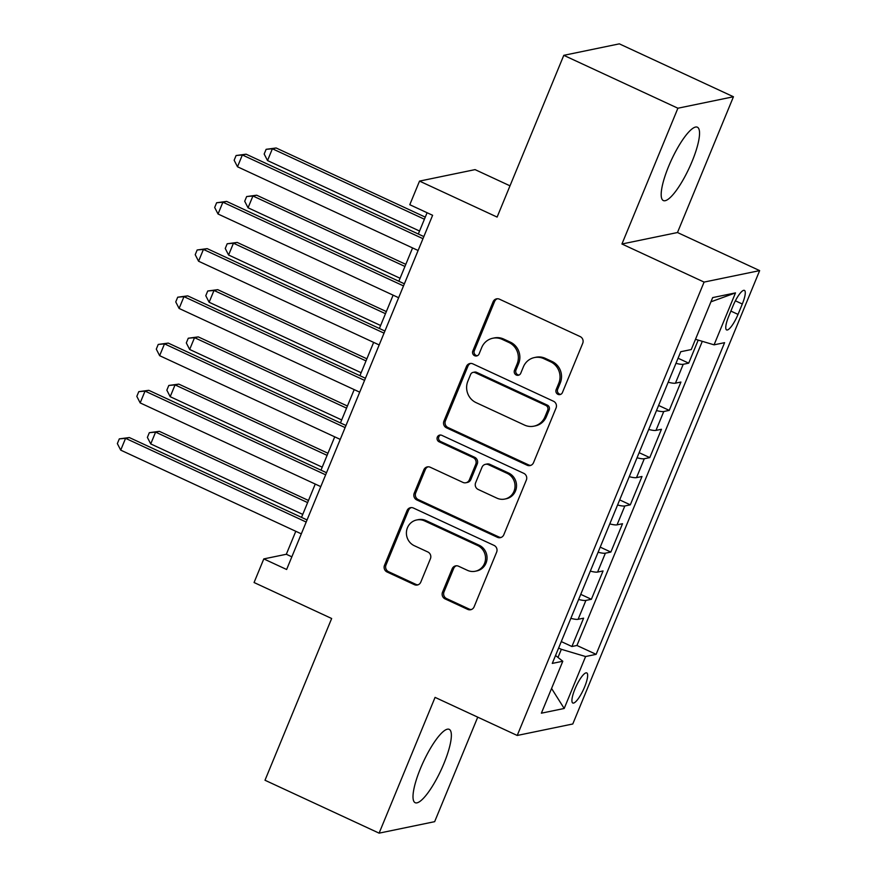 <?xml version="1.0" encoding="UTF-8"?>
<svg xmlns="http://www.w3.org/2000/svg" width="877" height="877" viewBox="0 0 877 877"><rect width="100%" height="100%" fill="white"/><g stroke="black" fill="none" stroke-linecap="round" stroke-linejoin="round"><path stroke-width="1.32" d="M557.947 394.343A3.563 3.398 -101.7 0 0 562.42 392.556L582.723 343.302A5.087 4.856 -101.7 0 0 580.157 336.582L499.506 299.2A5.087 4.856 -101.7 0 0 493.115 301.754L472.813 351.008A3.563 3.398 -101.7 0 0 476.671 355.952A3.563 3.398 -101.7 0 0 479.094 353.924L481.714 347.544A16.279 15.556 -101.7 0 1 492.753 338.248A16.279 15.556 -101.7 0 1 502.17 339.355L508.89 342.468A16.279 15.556 -101.7 0 1 517.112 363.955L514.481 370.324A3.563 3.398 -101.7 0 0 518.34 375.268A3.563 3.398 -101.7 0 0 520.752 373.24L523.383 366.86A16.279 15.556 -101.7 0 1 534.422 357.564A16.279 15.556 -101.7 0 1 543.839 358.671L550.559 361.784A16.279 15.556 -101.7 0 1 558.781 383.271L556.15 389.64A3.563 3.398 -101.7 0 0 557.947 394.343M534.422 357.564L535.924 357.246A16.279 15.556 -101.7 0 1 545.341 358.364L552.061 361.477A16.279 15.556 -101.7 0 1 560.282 382.964L557.651 389.333A3.563 3.398 -101.7 0 0 560.743 394.343M497.336 298.761A5.087 4.856 -101.7 0 0 494.617 301.447L474.314 350.701A3.563 3.398 -101.7 0 0 477.406 355.711M492.753 338.248L494.255 337.93A16.279 15.556 -101.7 0 1 503.672 339.048L510.392 342.162A16.279 15.556 -101.7 0 1 518.614 363.648L515.983 370.017A3.563 3.398 -101.7 0 0 519.074 375.027M443.894 763.593A40.441 9.757 114.9 0 0 449.188 729.335A40.441 9.757 114.9 0 0 420.478 768.438A40.441 9.757 114.9 0 0 415.172 802.707A40.441 9.757 114.9 0 0 443.894 763.593M692.074 161.467A40.441 9.757 114.9 0 0 697.368 127.198A40.441 9.757 114.9 0 0 668.658 166.301A40.441 9.757 114.9 0 0 663.363 200.57A40.441 9.757 114.9 0 0 692.074 161.467M584.597 686.976A16.586 4.001 114.9 0 0 586.768 672.922A16.586 4.001 114.9 0 0 574.983 688.96A16.586 4.001 114.9 0 0 572.813 703.025A16.586 4.001 114.9 0 0 584.597 686.976M442.512 592.183A5.087 4.856 -101.7 0 0 445.088 598.903L467.715 609.394A5.087 4.856 -101.7 0 0 474.106 606.829L496.645 552.126A5.087 4.856 -101.7 0 0 494.08 545.417L413.429 508.035A5.087 4.856 -101.7 0 0 407.038 510.589L384.499 565.292A5.087 4.856 -101.7 0 0 387.064 572.001L414.393 584.674A5.087 4.856 -101.7 0 0 420.785 582.12L430.432 558.704A5.087 4.856 -101.7 0 0 427.866 551.995L414.317 545.713A13.615 13.002 -101.7 0 1 406.457 531.78A13.615 13.002 -101.7 0 1 416.674 519.973A13.615 13.002 -101.7 0 1 424.534 520.905L477.625 545.527A13.615 13.002 -101.7 0 1 485.485 559.46A13.615 13.002 -101.7 0 1 475.268 571.256A13.615 13.002 -101.7 0 1 467.408 570.324L458.561 566.224A5.087 4.856 -101.7 0 0 452.17 568.778L442.512 592.183L444.014 591.876A5.087 4.856 -101.7 0 0 446.59 598.585L469.217 609.077A5.087 4.856 -101.7 0 0 471.387 609.515M677.899 108.222L621.936 244.003L677.482 232.526L733.446 96.755L677.899 108.222L563.79 55.328L497.116 217.079L419.524 181.1L409.789 204.714L432.613 215.293L286.626 569.491L263.802 558.912L254.067 582.525L331.659 618.504L264.997 780.245L379.105 833.15L434.652 821.672L477.735 717.156M621.936 244.003L704.088 282.087L517.222 735.463L435.069 697.379L379.105 833.15M527.132 465.227A5.087 4.856 -101.7 0 0 533.523 462.661L556.073 407.969A5.087 4.856 -101.7 0 0 553.497 401.249L472.856 363.867A5.087 4.856 -101.7 0 0 466.465 366.422L443.915 421.124A5.087 4.856 -101.7 0 0 446.492 427.833L527.132 465.227L528.634 464.909A5.087 4.856 -101.7 0 0 530.815 465.358M526.353 480.048L503.815 534.751A5.087 4.856 -101.7 0 1 497.423 537.305L416.772 499.923A5.087 4.856 -101.7 0 1 414.207 493.203L423.854 469.798A5.087 4.856 -101.7 0 1 430.245 467.244L462.957 482.405A5.087 4.856 -101.7 0 0 469.348 479.84L475.74 464.317A5.087 4.856 -101.7 0 0 473.174 457.597L439.125 441.822A3.563 3.398 -101.7 0 1 439.739 435.08A3.563 3.398 -101.7 0 1 441.8 435.332L523.788 473.339A5.087 4.856 -101.7 0 1 526.353 480.048M563.79 55.328L619.337 43.85L733.446 96.755M561.28 641.58L571.914 646.513L583.6 618.175L578.118 619.305L585.902 600.416A20.741 3.541 -157.6 0 1 578.634 599.462M580.749 594.354L591.383 599.287L603.058 570.949L597.588 572.078L605.371 553.19A20.741 3.541 -157.6 0 1 598.103 552.236M600.208 547.127L610.852 552.061L622.527 523.722L617.046 524.852L624.83 505.963A20.741 3.541 -157.6 0 1 617.572 505.009M619.677 499.901L630.311 504.834L641.997 476.496L636.516 477.625L644.299 458.737A20.741 3.541 -157.6 0 1 637.031 457.783M639.147 452.675L649.78 457.608L661.455 429.27L655.974 430.399L663.768 411.51A20.741 3.541 -157.6 0 1 656.5 410.557M658.605 405.448L669.25 410.381L680.925 382.043L675.443 383.172A20.741 3.541 -157.6 0 1 668.175 382.219M732.997 305.93L728.721 316.323A16.071 3.881 114.9 0 0 726.616 329.938A16.071 3.881 114.9 0 0 738.028 314.394L742.304 304.012A16.071 3.881 114.9 0 0 744.409 290.386A16.071 3.881 114.9 0 0 732.997 305.93M704.088 282.087L759.646 270.609L572.78 723.985L517.222 735.463M571.914 646.513L576.945 645.472L596.119 654.352L724.588 342.666L714.075 344.836L695.483 339.3M596.119 654.352L585.606 656.533L564.196 708.473L541.372 713.187L562.793 661.247L552.28 663.418L680.749 351.721L691.262 349.55L712.672 297.599L735.496 292.885L714.075 344.836M678.074 358.222L688.708 363.155L683.227 364.284A20.741 3.541 -157.6 0 1 675.97 363.33M669.25 410.381L663.768 411.51M649.78 457.608L644.299 458.737M630.311 504.834L624.83 505.963M610.852 552.061L605.371 553.19M591.383 599.287L585.902 600.416M576.945 645.472L702.302 341.328M688.708 363.155L698.213 340.112M557.991 657.443L561.346 649.309L558.616 648.037M509.997 185.825L475.071 169.623L419.524 181.1M677.482 232.526L759.646 270.609M295.79 531.298L286.319 554.264L263.802 558.912M427.088 212.738L418.318 234.016M412.574 247.939L398.849 281.243M393.115 295.165L379.39 328.469M373.646 342.392L359.921 375.696M354.187 389.618L340.451 422.922M334.718 436.845L320.993 470.149M315.249 484.071L301.524 517.375M291.844 556.818L286.319 554.264M648.717 429.445A20.741 3.541 22.4 0 0 655.974 430.399M629.247 476.671A20.741 3.541 22.4 0 0 636.516 477.625M609.778 523.898A20.741 3.541 22.4 0 0 617.046 524.852M590.32 571.124A20.741 3.541 22.4 0 0 597.588 572.078M562.793 661.247L555.547 655.503M570.85 618.351A20.741 3.541 22.4 0 0 578.118 619.305M561.346 649.309L585.606 656.533M710.929 301.831L735.496 292.885M564.196 708.473L551.567 688.467M470.675 363.429A5.087 4.856 -101.7 0 0 467.967 366.115L445.417 420.817A5.087 4.856 -101.7 0 0 447.994 427.527L528.634 464.909M547.697 410.151A3.563 3.398 -101.7 0 0 545.9 405.459L475.104 372.637A3.563 3.398 -101.7 0 0 470.631 374.435L467.869 381.155A16.279 15.556 -101.7 0 0 476.09 402.631L524.479 425.06A16.279 15.556 -101.7 0 0 533.885 426.178A16.279 15.556 -101.7 0 0 544.924 416.882L547.697 410.151L549.199 409.844A3.563 3.398 -101.7 0 0 547.401 405.152L545.9 405.459M473.054 372.396L474.556 372.089A3.563 3.398 -101.7 0 1 476.606 372.33L547.401 405.152M533.885 426.178L535.387 425.871A16.279 15.556 -101.7 0 0 546.426 416.564L544.924 416.882M549.199 409.844L546.426 416.564M428.075 466.794A5.087 4.856 -101.7 0 0 425.356 469.491L415.709 492.896A5.087 4.856 -101.7 0 0 418.274 499.605L498.925 536.998A5.087 4.856 -101.7 0 0 501.096 537.437M465.895 482.745L467.397 482.438A5.087 4.856 -101.7 0 0 470.85 479.533L477.241 463.999A5.087 4.856 -101.7 0 0 474.676 457.29L440.627 441.504L439.125 441.822M440.506 435.014A3.563 3.398 -101.7 0 0 440.627 441.504M496.886 498.136A13.615 13.002 -101.7 0 0 504.757 499.068A13.615 13.002 -101.7 0 0 514.974 487.272A13.615 13.002 -101.7 0 0 507.114 473.339L488.412 464.667A5.087 4.856 -101.7 0 0 482.021 467.222L475.619 482.756A5.087 4.856 -101.7 0 0 478.184 489.465L496.886 498.136M504.757 499.068L506.259 498.761A13.615 13.002 -101.7 0 0 516.476 486.954A13.615 13.002 -101.7 0 0 508.616 473.021L507.114 473.339M485.463 464.317L486.965 464.01A5.087 4.856 -101.7 0 1 489.914 464.35L508.616 473.021M456.38 565.775A5.087 4.856 -101.7 0 0 453.672 568.471L444.014 591.876M475.268 571.256L476.77 570.938A13.615 13.002 -101.7 0 0 486.987 559.142A13.615 13.002 -101.7 0 0 479.127 545.209L477.625 545.527M416.674 519.973L418.176 519.666A13.615 13.002 -101.7 0 1 426.036 520.598L479.127 545.209M411.258 507.597A5.087 4.856 -101.7 0 0 408.539 510.282L386.001 564.985A5.087 4.856 -101.7 0 0 388.566 571.694L415.895 584.367A5.087 4.856 -101.7 0 0 418.077 584.806M425.279 217.123L276.145 147.983L272.385 148.761L267.529 160.568L419.546 231.035M424.413 219.228L272.385 148.761L266.126 149.32L276.145 147.983M267.529 160.568L264.174 154.034L266.126 149.32M423.843 236.582L246.119 154.188L242.359 154.966L422.966 238.687M237.492 166.773L234.148 160.239L236.099 155.525L242.359 154.966L237.492 166.773L418.099 250.493M236.099 155.525L246.119 154.188M405.81 264.35L256.676 195.209L252.927 195.988L248.059 207.794L400.076 278.261M404.944 266.455L252.927 195.988L246.656 196.547L256.676 195.209M248.059 207.794L244.705 201.261L246.656 196.547M386.351 311.576L237.218 242.436L233.457 243.214L228.59 255.021L380.607 325.488M385.474 313.681L233.457 243.214L227.187 243.773L237.218 242.436M228.59 255.021L225.246 248.487L227.187 243.773M366.882 358.803L217.748 289.662L213.999 290.44L209.132 302.247L361.149 372.714M366.016 360.907L213.999 290.44L207.728 291L217.748 289.662M209.132 302.247L205.777 295.713L207.728 291M347.424 406.029L198.279 336.889L194.53 337.667L189.662 349.474L341.679 419.94M346.547 408.134L194.53 337.667L188.259 338.226L198.279 336.889M189.662 349.474L186.319 342.94L188.259 338.226M404.374 283.808L226.65 201.414L222.901 202.192L403.508 285.913M218.033 213.999L214.679 207.465L216.63 202.751L222.901 202.192L218.033 213.999L398.64 297.72M216.63 202.751L226.65 201.414M384.915 331.035L207.191 248.64L203.431 249.419L384.038 333.139M198.564 261.225L195.22 254.692L197.161 249.978L203.431 249.419L198.564 261.225L379.171 344.946M197.161 249.978L207.191 248.64M365.446 378.261L187.722 295.867L183.973 296.645L364.569 380.366M179.105 308.452L175.751 301.918L177.702 297.204L183.973 296.645L179.105 308.452L359.713 392.172M177.702 297.204L187.722 295.867M345.976 425.488L168.252 343.093L164.503 343.872L345.11 427.592M159.636 355.678L156.292 349.145L158.233 344.431L164.503 343.872L159.636 355.678L340.243 439.399M158.233 344.431L168.252 343.093M327.954 453.256L178.82 384.115L175.06 384.893L170.193 396.7L322.221 467.167M327.077 455.36L175.06 384.893L168.801 385.452L178.82 384.115M170.193 396.7L166.849 390.166L168.801 385.452M326.518 472.714L148.794 390.32L145.034 391.098L325.641 474.819M140.167 402.905L136.823 396.371L138.774 391.657L145.034 391.098L140.167 402.905L320.774 486.625M138.774 391.657L148.794 390.32M308.485 500.482L159.351 431.341L155.602 432.12L150.734 443.926L302.751 514.393M307.619 502.587L155.602 432.12L149.331 432.679L159.351 431.341M150.734 443.926L147.38 437.393L149.331 432.679M307.049 519.94L129.325 437.546L125.575 438.325L306.183 522.045M120.708 450.131L117.354 443.598L119.305 438.873L125.575 438.325L120.708 450.131L301.315 533.852M119.305 438.873L129.325 437.546M675.443 383.172L683.227 364.284M735.375 300.8L742.304 304.012M730.881 311.083L738.028 314.394M560.282 382.964L558.781 383.271M552.061 361.477L550.559 361.784M545.341 358.364L543.839 358.671M515.983 370.017L514.481 370.324M518.614 363.648L517.112 363.955M510.392 342.162L508.89 342.468M503.672 339.048L502.17 339.355M474.314 350.701L472.813 351.008M494.617 301.447L493.115 301.754M557.651 389.333L556.15 389.64M447.994 427.527L446.492 427.833M445.417 420.817L443.915 421.124M467.967 366.115L466.465 366.422M476.606 372.33L475.104 372.637M498.925 536.998L497.423 537.305M418.274 499.605L416.772 499.923M415.709 492.896L414.207 493.203M425.356 469.491L423.854 469.798M470.85 479.533L469.348 479.84M477.241 463.999L475.74 464.317M474.676 457.29L473.174 457.597M489.914 464.35L488.412 464.667M453.672 568.471L452.17 568.778M426.036 520.598L424.534 520.905M415.895 584.367L414.393 584.674M388.566 571.694L387.064 572.001M386.001 564.985L384.499 565.292M408.539 510.282L407.038 510.589M469.217 609.077L467.715 609.394M446.59 598.585L445.088 598.903"/></g></svg>
